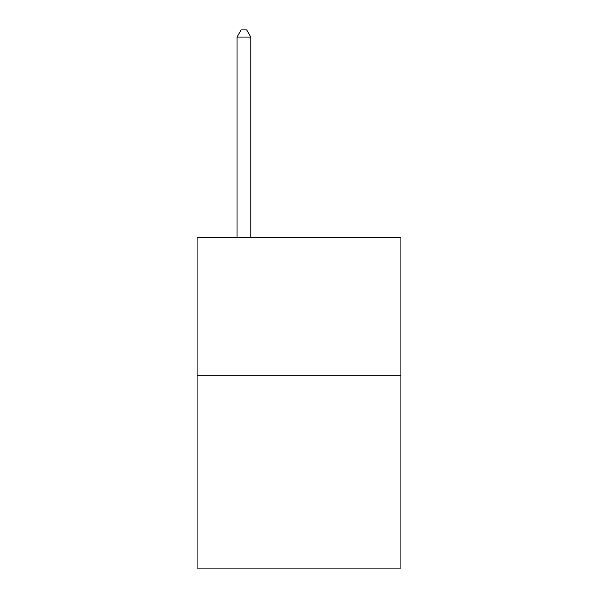 <?xml version="1.0" encoding="UTF-8"?>
<svg xmlns="http://www.w3.org/2000/svg" width="598" height="598" viewBox="0 0 598 598"><rect width="100%" height="100%" fill="white"/><g stroke="black" fill="none" stroke-linecap="round" stroke-linejoin="round"><path stroke-width="0.9" d="M400.914 375.297L400.914 568.1L197.086 568.1L197.086 237.578L400.914 237.578L400.914 375.297L197.086 375.297M250.801 237.578L250.801 37.061L237.025 37.061L237.025 237.578M237.025 37.061L241.158 29.9L246.668 29.9L250.801 37.061"/></g></svg>
